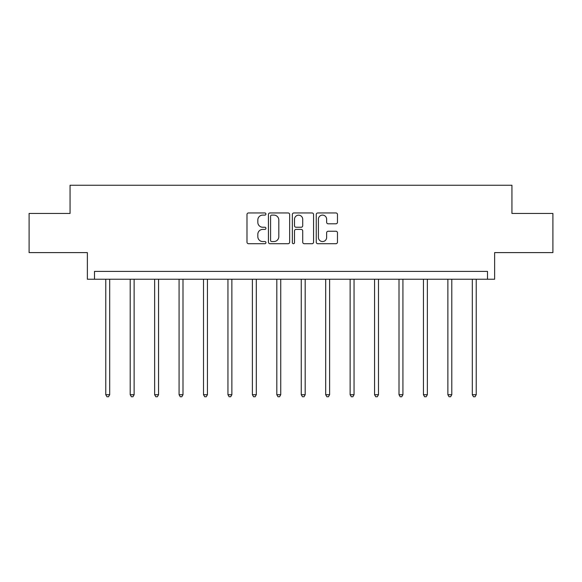<?xml version="1.0" encoding="UTF-8"?>
<svg xmlns="http://www.w3.org/2000/svg" width="582" height="582" viewBox="0 0 582 582"><rect width="100%" height="100%" fill="white"/><g stroke="black" fill="none" stroke-linecap="round" stroke-linejoin="round"><path stroke-width="0.87" d="M265.938 214.03A1.077 1.077 0 0 0 264.861 212.954L248.529 212.954A1.535 1.535 0 0 0 246.986 214.489L246.986 242.163A1.535 1.535 0 0 0 248.529 243.705L264.861 243.705A1.077 1.077 0 0 0 265.938 242.629A1.077 1.077 0 0 0 264.861 241.552L262.751 241.552A4.918 4.918 0 0 1 257.826 236.634L257.826 234.328A4.918 4.918 0 0 1 262.751 229.403L264.861 229.403A1.077 1.077 0 0 0 265.938 228.326A1.077 1.077 0 0 0 264.861 227.249L262.751 227.249A4.918 4.918 0 0 1 257.826 222.331L257.826 220.025A4.918 4.918 0 0 1 262.751 215.107L264.861 215.107A1.077 1.077 0 0 0 265.938 214.03M29.1 213.448L29.1 252.61L87.373 252.61L87.373 279.236L494.627 279.236L494.627 252.61L552.9 252.61L552.9 213.448L511.942 213.448L511.942 185.251L70.058 185.251L70.058 213.448L29.1 213.448M335.93 223.794A1.535 1.535 0 0 0 337.473 222.259L337.473 214.489A1.535 1.535 0 0 0 335.93 212.954L317.794 212.954A1.535 1.535 0 0 0 316.252 214.489L316.252 242.163A1.535 1.535 0 0 0 317.794 243.705L335.93 243.705A1.535 1.535 0 0 0 337.473 242.163L337.473 232.785A1.535 1.535 0 0 0 335.93 231.25L328.168 231.25A1.535 1.535 0 0 0 326.633 232.785L326.633 237.441A4.11 4.11 0 0 1 322.523 241.552A4.11 4.11 0 0 1 318.405 237.441L318.405 219.218A4.11 4.11 0 0 1 322.523 215.107A4.11 4.11 0 0 1 326.633 219.218L326.633 222.259A1.535 1.535 0 0 0 328.168 223.794L335.93 223.794M487.505 279.236L487.505 271.401L94.495 271.401L94.495 279.236M289.654 214.489A1.535 1.535 0 0 0 288.119 212.954L269.975 212.954A1.535 1.535 0 0 0 268.44 214.489L268.44 242.163A1.535 1.535 0 0 0 269.975 243.705L288.119 243.705A1.535 1.535 0 0 0 289.654 242.163L289.654 214.489M293.881 212.954L312.025 212.954A1.535 1.535 0 0 1 313.56 214.489L313.56 242.163A1.535 1.535 0 0 1 312.025 243.705L304.262 243.705A1.535 1.535 0 0 1 302.72 242.163L302.72 230.945A1.535 1.535 0 0 0 301.185 229.403L296.034 229.403A1.535 1.535 0 0 0 294.499 230.945L294.499 242.629A1.077 1.077 0 0 1 293.423 243.705A1.077 1.077 0 0 1 292.346 242.629L292.346 214.489A1.535 1.535 0 0 1 293.881 212.954M271.663 215.107A1.077 1.077 0 0 0 270.586 216.184L270.586 240.475A1.077 1.077 0 0 0 271.663 241.552L273.896 241.552A4.918 4.918 0 0 0 278.814 236.634L278.814 220.025A4.918 4.918 0 0 0 273.896 215.107L271.663 215.107M302.72 219.298A4.11 4.11 0 0 0 298.61 215.18A4.11 4.11 0 0 0 294.499 219.298L294.499 225.714A1.535 1.535 0 0 0 296.034 227.249L301.185 227.249A1.535 1.535 0 0 0 302.72 225.714L302.72 219.298M105.771 279.236L105.771 394.712L109.692 394.712L109.692 279.236M109.692 394.712L108.514 396.749L106.95 396.749L105.771 394.712M130.208 279.236L130.208 394.712L134.129 394.712L134.129 279.236M134.129 394.712L132.951 396.749L131.387 396.749L130.208 394.712M154.645 279.236L154.645 394.712L158.559 394.712L158.559 279.236M158.559 394.712L157.387 396.749L155.823 396.749L154.645 394.712M179.081 279.236L179.081 394.712L182.995 394.712L182.995 279.236M182.995 394.712L181.824 396.749L180.26 396.749L179.081 394.712M203.518 279.236L203.518 394.712L207.432 394.712L207.432 279.236M207.432 394.712L206.261 396.749L204.689 396.749L203.518 394.712M227.955 279.236L227.955 394.712L231.869 394.712L231.869 279.236M231.869 394.712L230.698 396.749L229.126 396.749L227.955 394.712M252.392 279.236L252.392 394.712L256.306 394.712L256.306 279.236M256.306 394.712L255.127 396.749L253.563 396.749L252.392 394.712M276.821 279.236L276.821 394.712L280.742 394.712L280.742 279.236M280.742 394.712L279.564 396.749L278 396.749L276.821 394.712M301.258 279.236L301.258 394.712L305.179 394.712L305.179 279.236M305.179 394.712L304 396.749L302.436 396.749L301.258 394.712M325.694 279.236L325.694 394.712L329.608 394.712L329.608 279.236M329.608 394.712L328.437 396.749L326.873 396.749L325.694 394.712M350.131 279.236L350.131 394.712L354.045 394.712L354.045 279.236M354.045 394.712L352.874 396.749L351.302 396.749L350.131 394.712M374.568 279.236L374.568 394.712L378.482 394.712L378.482 279.236M378.482 394.712L377.311 396.749L375.739 396.749L374.568 394.712M399.005 279.236L399.005 394.712L402.919 394.712L402.919 279.236M402.919 394.712L401.74 396.749L400.176 396.749L399.005 394.712M423.441 279.236L423.441 394.712L427.355 394.712L427.355 279.236M427.355 394.712L426.177 396.749L424.613 396.749L423.441 394.712M447.871 279.236L447.871 394.712L451.792 394.712L451.792 279.236M451.792 394.712L450.613 396.749L449.049 396.749L447.871 394.712M472.308 279.236L472.308 394.712L476.229 394.712L476.229 279.236M476.229 394.712L475.05 396.749L473.486 396.749L472.308 394.712"/></g></svg>
